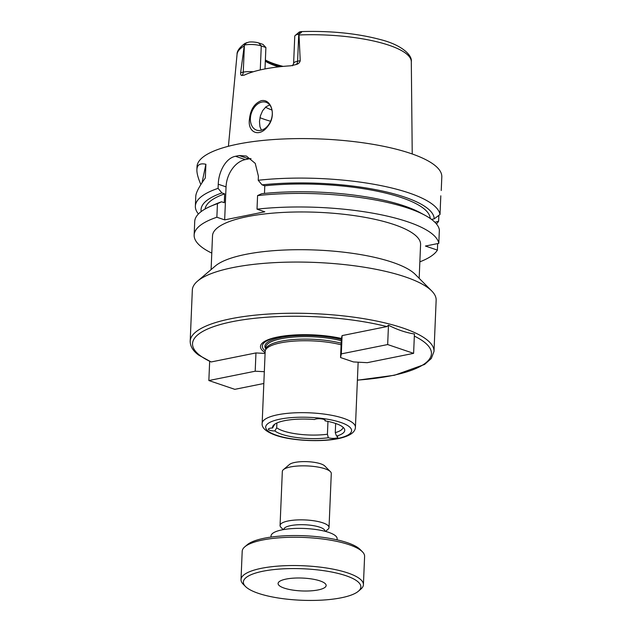 <?xml version="1.0" encoding="UTF-8"?>
<svg xmlns="http://www.w3.org/2000/svg" width="632" height="632" viewBox="0 0 632 632"><rect width="100%" height="100%" fill="white"/><g stroke="black" fill="none" stroke-linecap="round" stroke-linejoin="round"><path stroke-width="0.95" d="M386.879 326.586L388.475 325.196L387.669 344.551L413.612 353.351L367.271 362.681L353.446 361.931L340.553 357.562L341.335 338.815L342.086 335.6L386.879 326.586A119.567 32.05 -177.6 0 0 232.355 321.664A119.567 32.05 -177.6 0 0 211.167 361.954L255.96 352.933L265.085 353.43M342.086 335.6L341.32 353.88L387.669 344.551M340.553 357.562L341.32 353.88M388.475 325.196C397.062 329.659 405.712 332.59 414.426 333.996L413.612 353.351M357.396 380.211L394.502 375.242L424.562 364.459L431.316 358.486L434.002 351.424A122.016 32.706 -177.6 0 0 313.464 313.638A122.016 32.706 -177.6 0 0 190.192 341.201C190.2 346.304 192.997 350.926 198.59 355.05L211.167 361.954M255.96 352.933L255.194 371.213L264.318 371.703M209.65 361.536L208.852 380.543L255.194 371.213M263.82 383.498L234.804 389.336L208.852 380.543M341.383 338.57A49.746 13.335 -177.6 0 0 282.267 336.35A49.746 13.335 -177.6 0 0 265.235 350.886M276.895 422.998L276.697 427.785L274.833 430.945A5.514 1.477 2.4 0 1 268.387 429.223A5.514 1.477 2.4 0 1 272.582 427.967L274.565 424.317M272.582 427.967A36.142 9.685 -177.6 0 1 273.063 425.802A36.142 9.685 -177.6 0 1 314.546 419.522A5.514 1.477 2.4 0 1 320.716 418.811A5.514 1.477 2.4 0 1 325.227 420.462A5.514 1.477 2.4 0 1 325.006 420.849L324.824 419.869M276.697 427.785A34.302 9.196 -177.6 0 0 327.423 434.231L327.961 421.418M335.655 423.472L335.268 432.659A34.302 9.196 -177.6 0 0 343.034 427.24M274.833 430.945A36.142 9.685 -177.6 0 0 328.324 437.747L327.423 434.231M335.268 432.659L336.532 436.096A36.142 9.685 -177.6 0 0 344.345 428.788A36.142 9.685 -177.6 0 0 325.006 420.849M336.532 436.096A5.514 1.477 2.4 0 1 337.812 437.107A5.514 1.477 2.4 0 1 334.328 438.332A5.514 1.477 2.4 0 1 328.324 437.747M434.002 351.424L436.151 300.24A122.016 32.706 -177.6 0 0 431.719 290.949A122.016 32.706 -177.6 0 0 315.613 262.454A122.016 32.706 -177.6 0 0 197.532 281.137A122.016 32.706 -177.6 0 0 192.333 290.025L190.192 341.201M431.719 290.949L415.216 274.351A104.13 27.911 -177.6 0 0 316.134 250.035A104.13 27.911 -177.6 0 0 215.362 265.969L197.532 281.137M341.485 338.468A51.571 13.825 -177.6 0 0 279.004 336.761A51.571 13.825 -177.6 0 0 265.116 352.593M341.154 343.184A46.183 12.379 -177.6 0 0 293.951 339.51A46.183 12.379 -177.6 0 0 265.898 348.777L265.337 350.507A46.673 12.514 -177.6 0 0 265.171 351.432L262.154 423.361C261.577 427.817 266.056 431.782 275.584 435.243C291.992 441.104 324.698 442.534 341.952 437.755C350.752 435.337 355.247 431.846 355.421 427.272A46.673 12.514 -177.6 0 0 309.309 412.815A46.673 12.514 -177.6 0 0 262.154 423.361M341.083 344.78A46.673 12.514 -177.6 0 0 293.509 341.154A46.673 12.514 -177.6 0 0 265.337 350.507M274.493 424.372A34.302 9.196 -177.6 0 0 274.541 424.933M211.096 269.603L212.51 235.823A104.13 27.911 2.4 0 1 317.714 212.297A104.13 27.911 2.4 0 1 420.58 244.545L419.166 278.317M249.482 119.069C250.477 109.534 254.404 103.403 261.269 100.693C271.642 98.505 276.413 115.893 268.063 125.942C259.507 138.131 247.278 132.538 249.482 119.069M261.932 102.076A14.702 10.452 -71.3 0 0 250.714 115.64A14.702 10.452 -71.3 0 0 256.624 130.145A14.702 10.452 -71.3 0 0 271.239 119.582A14.702 10.452 -71.3 0 0 266.064 102.305A14.702 10.452 -71.3 0 0 261.932 102.076M269.714 104.92L265.977 106.808L262.628 110.695L260.4 115.869L259.476 121.51L259.942 126.716L261.435 130.208M259.957 117.686A77.175 20.69 -177.6 0 0 264.618 119.409A77.175 20.69 -177.6 0 0 270.591 121.249M295.27 35.424L298.928 32.311A8.279 2.22 2.4 0 1 299.75 31.845L301.132 31.6C302.159 31.932 301.385 32.761 298.794 34.089L298.738 34.096A11.953 3.207 -177.6 0 0 295.27 35.424A11.953 3.207 -177.6 0 0 294.757 36.301L293.619 63.421L292.545 65.775M298.794 34.089L299.015 34.973A87.208 23.376 -177.6 0 1 411.306 61.683C412.467 55.474 402.15 45.03 380.519 39.603C357.001 33.346 330.457 30.676 300.879 31.6L298.738 34.096L297.601 61.217A11.953 3.207 -177.6 0 0 295.262 61.896A11.953 3.207 -177.6 0 0 293.619 63.421M265.503 107.203A64.93 17.404 -177.6 0 0 271.997 110.047M265.322 61.217A64.93 17.404 -177.6 0 0 275.9 65.965A64.93 17.404 -177.6 0 0 278.712 66.866M265.898 47.511L261.269 45.938A11.953 3.207 -177.6 0 0 244.402 45.03L245.113 43.316L249.087 42.044A8.279 2.22 2.4 0 1 258.685 42.952L262.967 44.406L265.898 47.511L264.998 68.935M246.796 42.534L244.402 45.03L243.265 72.151L240.634 72.68L244.347 45.046M265.353 60.474A65.633 17.593 -177.6 0 0 281.058 66.605M265.369 60.001A66.858 17.925 -177.6 0 0 283.175 66.392M240.634 72.68C240.587 74.56 240.99 75.484 241.835 75.461L244.181 75.176A88.812 23.803 -177.6 0 1 290.839 65.783L296.179 64.519C298.375 63.935 299.726 62.663 300.232 60.688L297.601 61.217A4.898 3.184 78.6 0 1 296.179 64.519M299.015 34.973L300.232 60.688M200.865 184.544C198.085 178.106 196.757 173.129 196.892 169.605C197.137 164.762 200.139 162.985 205.89 164.273L205.321 177.955C199.143 186.582 195.967 192.681 195.778 196.26L195.359 206.166A122.505 32.84 -177.6 0 0 198.424 213.972M202.035 182.727L205.89 164.273M437.668 243.589L437.399 250.106L425.431 246.046L438.806 243.36L439.374 229.787A122.505 32.84 -177.6 0 0 425.028 215.307A122.505 32.84 -177.6 0 0 257.579 195.588L257.011 209.153L264.8 211.799L224.66 219.873L216.871 217.234L217.44 203.67L221.555 201.782L224.281 202.706L224.652 193.858L221.927 192.934L218.08 188.352A122.505 32.84 -177.6 0 0 195.359 206.166M431.53 219.391L434.2 218.854L440.022 214.469L440.804 195.817M438.861 215.354L438.608 221.216L434.942 222.298M419.861 261.83A122.505 32.84 -177.6 0 0 437.399 250.106M438.806 243.36A122.505 32.84 -177.6 0 0 257.011 209.153M425.028 215.307L420.027 212.605A116.683 31.276 -177.6 0 0 261.695 193.7L257.579 195.588M430.218 218.451A112.701 30.21 -177.6 0 0 264.792 185.784L264.476 193.416M434.2 218.854A116.683 31.276 -177.6 0 0 262.067 184.86L264.792 185.784M436.451 223.949A122.505 32.84 -177.6 0 0 438.608 221.216M441.239 190.509L441.808 176.921A122.505 32.84 -177.6 0 0 320.787 138.985A122.505 32.84 -177.6 0 0 197.018 166.658L196.892 169.605M218.08 188.352L218.253 184.212C218.601 171.643 225.877 158 235.507 156.286A122.505 32.84 2.4 0 1 239.157 155.551L246.393 156.057L255.241 163.38L258.393 176.138L258.219 180.27L262.067 184.86M440.022 214.469A122.505 32.84 -177.6 0 0 258.219 180.27M224.66 219.873L226.043 186.859A24.498 17.412 108.7 0 1 245.279 159.604L248.929 158.869A24.498 17.412 108.7 0 1 251.03 158.6M216.871 217.234A122.505 32.84 -177.6 0 0 194.15 235.057A122.505 32.84 -177.6 0 0 211.783 253.108M221.927 192.934A116.683 31.276 -177.6 0 0 201.181 211.562M224.652 193.858A112.701 30.21 -177.6 0 0 205.092 209.018M221.555 201.782A116.683 31.276 -177.6 0 0 215.733 204.041L210.527 206.316A122.505 32.84 -177.6 0 0 194.719 221.484L194.15 235.057M217.44 203.67A122.505 32.84 -177.6 0 0 210.527 206.316M325.504 531.409L327.984 529.3A24.498 6.565 -177.6 0 0 329.027 527.515L331.287 473.51A24.498 6.565 -177.6 0 0 330.402 471.646L324.745 465.958A18.375 4.922 -177.6 0 0 307.263 461.668A18.375 4.922 -177.6 0 0 289.48 464.481L283.373 469.671A24.498 6.565 -177.6 0 0 282.33 471.456L280.063 525.461A24.498 6.565 -177.6 0 0 280.956 527.333L283.255 529.64M330.402 471.646A24.498 6.565 -177.6 0 0 307.081 465.918A24.498 6.565 -177.6 0 0 283.373 469.671M329.027 527.515A24.498 6.565 -177.6 0 0 304.822 519.931A24.498 6.565 -177.6 0 0 280.063 525.461M324.943 531.267L324.951 531.125A20.58 5.514 -177.6 0 0 304.616 524.75A20.58 5.514 -177.6 0 0 283.823 529.403L283.823 529.545M337.093 539.854L337.14 538.725A33.077 8.864 -177.6 0 0 304.466 528.478A33.077 8.864 -177.6 0 0 271.041 535.952L270.994 537.082M358.36 591.252L360.801 589.174A61.249 16.416 -177.6 0 0 363.416 584.711L364.601 556.413A61.249 16.416 -177.6 0 0 362.373 551.744L360.114 549.469A58.8 15.761 -177.6 0 0 304.158 535.739A58.8 15.761 -177.6 0 0 247.254 544.745L244.805 546.822A61.249 16.416 -177.6 0 0 242.198 551.278L241.013 579.583A61.249 16.416 -177.6 0 0 243.241 584.245L245.5 586.52A58.8 15.761 -177.6 0 0 258.322 593.322A58.8 15.761 -177.6 0 0 314.839 600.4A58.8 15.761 -177.6 0 0 358.36 591.252A58.8 15.761 -177.6 0 0 302.775 568.761A58.8 15.761 -177.6 0 0 245.5 586.52M362.373 551.744A61.249 16.416 -177.6 0 0 304.087 537.445A61.249 16.416 -177.6 0 0 244.805 546.822M363.416 584.711A61.249 16.416 -177.6 0 0 302.902 565.743A61.249 16.416 -177.6 0 0 241.013 579.583M284.202 588.108A24.048 6.446 -177.6 0 0 310.565 590.873A24.048 6.446 -177.6 0 0 326.144 585.509A24.048 6.446 -177.6 0 0 302.388 578.067A24.048 6.446 -177.6 0 0 278.088 583.502A24.048 6.446 -177.6 0 0 284.202 588.108M357.396 380.101A119.567 32.05 -177.6 0 0 414.339 336.106M341.312 339.423A47.163 12.64 -177.6 0 0 287.528 336.437A47.163 12.64 -177.6 0 0 265.764 348.825M276.618 435.298A43 11.526 -177.6 0 0 349.457 434.042A43 11.526 -177.6 0 0 299.845 417.223A43 11.526 -177.6 0 0 276.618 435.298M341.256 340.703A46.183 12.379 -177.6 0 0 292.482 337.156A46.183 12.379 -177.6 0 0 265.835 347.205L265.748 349.227M258.685 42.952L261.269 45.938L260.265 69.931M253.235 71.772A11.953 3.207 -177.6 0 0 246.369 71.732A11.953 3.207 -177.6 0 0 243.265 72.151A4.898 3.184 -101.4 0 1 241.835 75.461M244.047 46.041A87.208 23.376 -177.6 0 0 237.055 54.376L228.413 146.269M438.047 215.97L438.813 216.231M245.279 159.604L235.507 156.286M226.043 186.859L218.253 184.212M248.929 158.869L239.157 155.551M358.147 362.191L355.421 427.272M245.113 43.316C239.575 47.353 236.889 51.034 237.055 54.376M411.306 61.683L412.23 153.979"/></g></svg>
